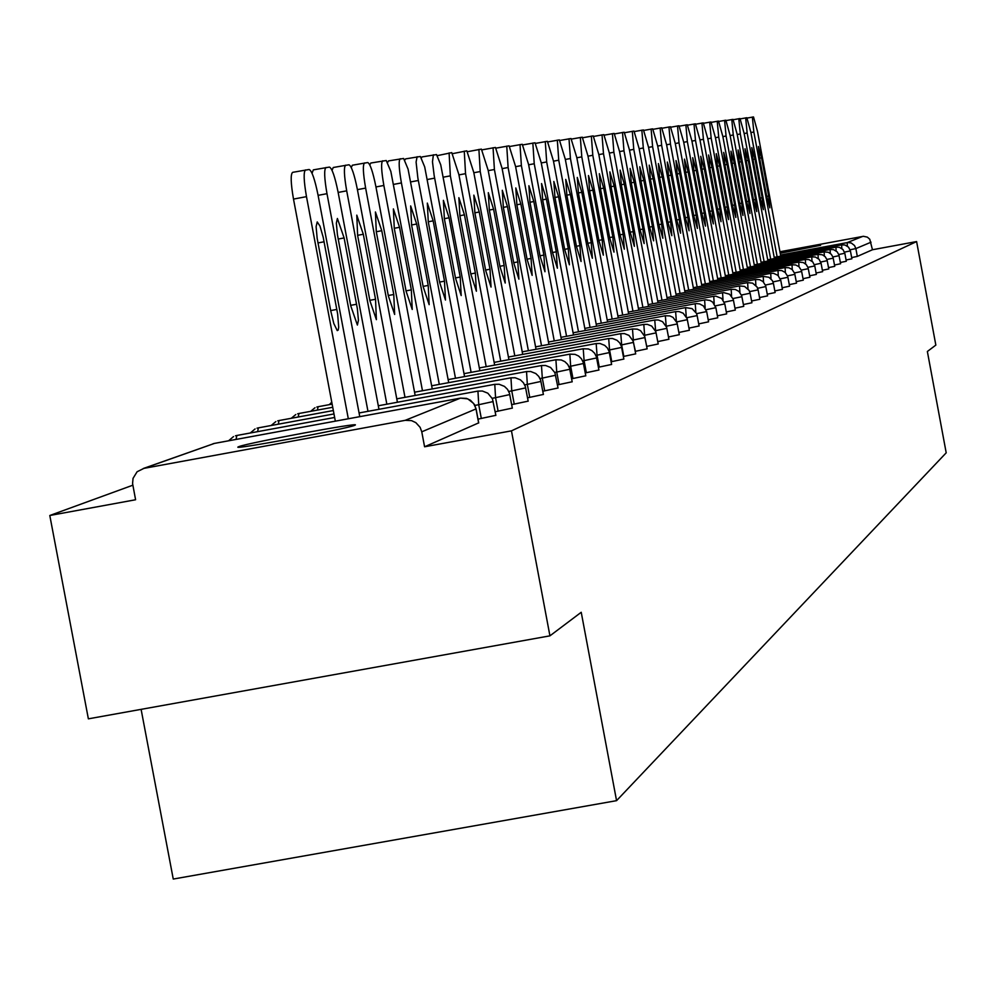 <?xml version="1.0" encoding="UTF-8"?>
<svg xmlns="http://www.w3.org/2000/svg" width="996" height="996" viewBox="0 0 996 996"><rect width="100%" height="100%" fill="white"/><g stroke="black" fill="none" stroke-linecap="round" stroke-linejoin="round"><path stroke-width="1.49" d="M780.217 253.27L820.617 245.302L780.067 252.424M238.878 446.631L238.243 446.905C229.765 450.603 347.131 428.865 354.601 425.354L355.086 425.13C362.644 421.619 247.817 442.871 238.878 446.631M141.108 709.351L173.254 879.057L616.561 800.66L946.2 452.819L927.363 351.488L935.842 345.102L916.606 241.567L511.458 430.857L549.929 635.846L88.37 718.838L49.8 515.492L135.593 499.755L132.58 483.558L133.041 478.354L137.099 471.755L143.91 468.369L405.21 420.337L460.426 398.139L214.451 443.407L143.91 468.369M132.829 485.201L49.8 515.492M478.628 422.889L424.582 446.781L511.458 430.857M478.64 423.001L476.001 408.92L421.769 431.816L424.582 446.781M421.769 431.816L420.113 427.321L415.83 422.64L411.51 420.611L405.21 420.337M779.93 251.751L863.457 236.301L867.354 237.135L869.769 239.239L872.459 249.747L916.606 241.567M616.561 800.66L581.228 612.279L549.929 635.846M872.459 249.747L857.319 256.408L851.655 257.578M844.521 252.113L850.41 250.892L851.891 258.798L846.077 260.006M838.781 254.503L844.82 253.258L846.314 261.251L840.363 262.483M840.587 263.741L834.524 265.023M834.735 266.318L828.523 267.625M828.759 268.945L822.397 270.29M814.429 264.65L821.078 263.268L822.646 271.659L816.098 273.029M807.955 267.339L814.778 265.932L816.359 274.423L809.648 275.817M809.897 277.237L803.037 278.693M803.286 280.15L796.265 281.631M796.514 283.125L789.305 284.657M789.554 286.188L782.159 287.757M772.996 281.893L780.764 280.287L782.445 289.338L774.826 290.932M775.087 292.55L767.281 294.206M767.567 295.862L759.537 297.555M759.823 299.261L751.582 301.004M751.88 302.759L743.402 304.552M743.701 306.357L734.973 308.2M723.021 299.871L722.561 292.737L723.619 292.6L729.582 294.231L733.243 299.223L735.322 310.067L726.308 311.96M715.34 305.872L724.802 303.905L726.669 313.877L717.381 315.819M706.114 309.694L715.863 307.677L717.755 317.799L708.193 319.803M708.53 321.82L698.731 323.899M699.068 325.978L688.958 328.12M689.319 330.261L678.886 332.477M679.26 334.693L668.49 336.972M668.876 339.25L657.758 341.616M658.157 343.969L646.678 346.409M647.076 348.837L635.211 351.364M635.635 353.866L623.372 356.481M623.795 359.07L611.108 361.772M611.544 364.461L598.409 367.25M598.87 370.026L585.25 372.927M585.735 375.803L571.617 378.804M572.115 381.792L557.474 384.904M557.984 388.004L542.795 391.241M543.318 394.453L527.544 397.815M528.092 401.151L511.683 404.637M512.255 408.111L495.186 411.746M495.771 415.344L478.018 419.129M305.56 169.905C303.419 171.773 303.73 180.687 306.482 196.648L293.496 199.088C290.745 183.127 290.459 174.213 292.625 172.345L309.158 169.482C311.873 170.789 314.823 179.28 318.023 194.979L359.768 416.652M306.482 196.648L348.314 418.756M330.772 311.026L333.809 323.513L337.258 330.61L338.229 330.037L338.702 327.211L337.656 314.039L323.202 237.272L319.99 226.092L317.226 221.921L316.106 226.677L317.164 238.368L330.772 311.026M293.496 199.088L335.341 421.146M312.047 173.267L313.329 169.868L329.464 167.079C332.079 168.361 334.942 176.703 338.08 192.079L378.966 409.306M326.016 167.49C323.961 169.308 324.285 178.047 326.987 193.685L367.972 411.336M350.729 305.784L357.39 325.057L358.435 320.301L357.365 308.76L344.118 237.944L337.395 218.473L336.349 223.129L337.407 234.583L350.729 305.784M332.054 170.328L333.224 167.502L348.986 164.776C351.501 166.033 354.29 174.213 357.352 189.302L397.416 402.247M345.662 165.162C343.695 166.942 344.043 175.508 346.695 190.834L386.846 404.202M369.914 300.755L376.388 319.654L375.542 299.273L363.316 234.259L356.792 215.148L357.614 235.355L369.914 300.755M351.289 167.552L352.36 165.224L367.761 162.547C370.176 163.792 372.89 171.822 375.89 186.613L415.17 395.462M364.561 162.933C362.669 164.676 363.03 173.067 365.632 188.095L404.999 397.342M388.353 295.912L394.653 314.462L393.769 294.492L381.779 230.711L375.43 211.961L376.289 231.769L388.353 295.912M369.802 164.913L370.773 163.033L386.236 160.518L390.818 171.337L432.252 388.938M382.738 160.779C380.933 162.485 381.306 170.714 383.858 185.468L422.466 390.731M406.107 291.255L412.232 309.47L411.323 289.873L399.558 227.3L393.383 208.899L394.267 228.321L406.107 291.255M387.631 162.41L388.49 160.916L403.617 158.464L408.061 169.083L448.71 382.638M400.255 158.713C398.512 160.381 398.898 168.449 401.413 182.928L439.273 384.381M423.188 286.761L429.151 304.664L428.218 285.441L416.677 224.013L410.663 205.935L411.585 224.996L423.188 286.761M404.824 160.032L405.584 158.887L420.362 156.484L424.694 166.905L464.572 376.588M417.125 156.708L416.091 162.049L417.847 177.861L455.483 378.256M439.659 282.441L445.473 300.02L444.502 281.171L433.173 220.851L427.321 203.097L428.268 221.797L439.659 282.441M421.408 157.779L422.055 156.92L436.522 154.567L440.73 164.813L479.873 370.736M433.397 154.791L432.476 161.775L434.169 175.557L471.108 372.355M455.533 278.27L461.198 295.551L460.214 277.037L449.084 217.8L443.382 200.345L444.353 218.709L455.533 278.27M437.406 155.625L451.761 152.625L458.895 174.624L494.651 365.096M449.096 152.936L450.354 175.856L486.185 366.665M470.859 274.249L476.387 291.23L475.366 273.053L464.447 214.85L458.87 197.694L459.878 215.721L470.859 274.249M452.869 153.596L466.825 150.832L473.785 172.47L508.919 359.656M464.261 151.143L465.543 173.665L500.739 361.162M485.65 270.364L491.04 287.072L490.007 269.219L479.275 211.999L473.847 195.141L474.855 212.845L485.65 270.364M467.809 151.653L481.392 149.114L488.189 170.391L522.701 354.389M478.902 149.412L480.221 171.549L514.795 355.846M499.942 266.604L505.209 283.038L504.163 265.496L493.605 209.247L488.301 192.664L489.335 210.069L499.942 266.604M482.263 149.811L495.46 147.458L502.096 168.386L536.035 349.31M493.057 147.732L494.402 169.494L528.39 350.716M513.762 262.981L518.904 279.154L517.833 261.911L507.462 206.595L502.283 190.273L503.341 207.38L513.762 262.981M496.282 148.093L509.081 145.839L515.567 166.432L548.921 344.379M506.752 146.113L508.109 167.515L541.525 345.749M527.121 259.47L532.15 275.382L531.067 258.437L520.858 204.018L515.804 187.958L516.874 204.79L527.121 259.47M509.865 146.462L522.265 144.283L528.602 164.552L561.408 339.624M520.012 144.544L521.381 165.597L554.249 340.943M540.056 256.072L544.974 271.746L543.878 255.076L533.831 201.528L528.888 185.729L529.972 202.275L540.056 256.072M523.012 144.881L535.026 142.777L541.226 162.734L573.497 335.017M532.848 143.038L534.23 163.742L566.562 336.299M552.581 252.785L557.387 268.21L556.278 251.814L546.406 199.113L541.563 183.55L542.658 199.835L552.581 252.785M535.748 143.349L547.389 141.308L553.452 160.966L585.212 330.548M545.273 141.557L546.68 161.937L578.502 331.793M564.707 249.598L569.413 264.799L568.293 248.664L558.569 196.785L553.838 181.459L554.946 197.482L564.707 249.598M548.086 141.88L559.366 139.901L565.305 159.248L596.579 326.215M557.324 140.137L558.744 160.194L590.055 327.423M576.472 246.51L581.066 261.487L579.933 245.601L570.372 194.519L565.74 179.417L566.861 195.191L576.472 246.51M560.051 140.436L570.994 138.519L576.809 157.592L607.585 322.019M569.002 138.755L570.434 158.513L601.273 323.19M587.864 243.522L592.371 258.275L591.238 242.638L581.813 192.315L577.282 177.45L578.402 192.975L587.864 243.522M571.642 139.054L582.274 137.187L587.964 155.974L618.279 317.948M580.344 137.411L581.789 156.87L612.142 319.081M598.932 240.609L603.339 255.15L602.194 239.762L592.919 190.186L588.474 175.533L589.607 190.821L598.932 240.609M582.897 137.709L593.218 135.892L598.795 154.405L628.663 314.001M591.35 136.116L592.794 155.276L622.699 315.097M609.664 237.795L613.984 252.125L612.839 236.961L603.701 188.12L599.343 173.678L600.488 188.742L609.664 237.795M593.828 136.39L603.85 134.634L609.315 152.886L638.735 310.154M602.032 134.858L603.489 153.733L632.958 311.225M620.085 235.056L624.33 249.187L623.172 234.247L614.159 186.115L609.888 171.872L611.046 186.713L620.085 235.056M604.435 135.12L614.171 133.414L619.537 151.417L648.533 306.432M612.416 133.626L613.872 152.226L642.906 307.465M630.219 232.404L634.377 246.336L633.207 231.607L624.33 184.16L620.147 170.117L621.305 184.746L630.219 232.404M614.744 133.887L624.218 132.231L629.472 149.973L658.045 302.809M622.5 132.431L623.969 150.769L652.592 303.817M640.055 229.815L644.138 243.559L642.968 229.055L634.215 182.268L630.107 168.411L631.265 182.828L640.055 229.815M624.766 132.692L633.979 131.074L639.133 148.578L667.308 299.286M632.298 131.273L633.78 149.35L661.991 300.269M649.629 227.3L653.625 240.858L652.455 226.565L643.827 180.413L639.793 166.755L640.963 180.973L649.629 227.3M634.502 131.522L643.466 129.953L648.533 147.221L676.309 295.862M641.847 130.14L643.316 147.981L671.142 296.808M658.929 224.859L662.863 238.243L661.68 224.137L653.177 178.62L649.218 165.149L650.388 179.156L658.929 224.859M643.976 130.389L652.704 128.858L657.671 145.902L685.074 292.525M651.123 129.044L652.604 146.636L680.044 293.459M667.98 222.482L671.839 235.679L670.657 221.772L662.278 176.877L658.393 163.581L659.564 177.4L667.98 222.482M653.202 129.293L661.693 127.799L666.573 144.619L693.602 289.276M660.161 127.986L661.643 145.329L688.709 290.185M676.794 220.166L680.579 233.201L679.409 219.481L671.13 175.172L667.32 162.049L668.49 175.682L676.794 220.166M662.178 128.21L670.445 126.766L675.251 143.362L701.906 286.113M668.951 126.94L670.445 144.059L697.138 286.997M708.579 321.82L706.662 311.561L696.602 313.653M685.373 217.912L689.095 230.773L687.912 217.253L679.745 173.528L676.01 160.568L677.18 174.014L685.373 217.912M670.918 127.164L678.973 125.757L683.692 142.142L709.999 283.038M677.517 125.932L679.011 142.826L705.355 283.897M693.739 215.721L697.387 228.42L696.204 215.074L688.149 171.91L684.476 159.123L685.646 172.395L693.739 215.721M679.434 126.156L687.29 124.774L691.921 140.959L717.892 280.038M685.87 124.936L687.352 141.619L713.36 280.884M701.881 213.58L705.467 226.129L704.297 212.945L696.341 170.341L692.718 157.704L693.888 170.814L701.881 213.58M687.726 125.16L695.395 123.815L699.939 139.801L725.574 277.112M694 123.977L695.494 140.436L721.166 277.934M709.812 211.501L713.348 223.888L712.165 210.878L704.309 168.81L700.761 156.335L701.931 169.27L709.812 211.501M695.818 124.189L703.288 122.882L707.77 138.668L733.068 274.261M701.931 123.043L703.425 139.291L728.773 275.07M717.556 209.459L721.029 221.697L719.847 208.861L712.09 167.316L708.592 154.99L709.775 167.764L717.556 209.459M703.699 123.243L710.995 121.973L715.402 137.56L740.389 271.485M709.675 122.122L711.169 138.17L736.193 272.269M725.1 207.479L728.524 219.568L727.341 206.894L719.685 165.859L716.249 153.683L717.419 166.295L725.1 207.479M711.393 122.334L718.514 121.076L722.847 136.489L747.523 268.771M717.22 121.238L718.714 137.087L743.427 269.53M732.471 205.55L735.832 217.501L734.65 204.977L727.092 164.44L723.706 152.413L724.876 164.863L732.471 205.55M718.9 121.437L725.847 120.217L730.105 135.431L754.482 266.131M724.59 120.367L726.072 136.016L750.486 266.866M739.655 203.657L742.966 215.472L741.783 203.097L734.313 163.045L730.989 151.168L732.16 163.469L739.655 203.657M726.221 120.553L733.006 119.371L737.202 134.41L761.293 263.542M731.786 119.508L733.268 134.983L757.383 264.264M746.664 201.815L749.926 213.493L748.755 201.267L741.373 161.701L738.086 149.948L739.256 162.099L746.664 201.815M733.38 119.707L740.003 118.536L744.137 133.414L767.928 261.027M738.808 118.686L740.289 133.962L764.119 261.724M753.524 200.022L756.723 211.563L755.553 199.486L748.257 160.368L745.033 148.765L746.203 160.767L753.524 200.022M740.364 118.873L746.838 117.727L750.897 132.431L774.415 258.562M745.668 117.877L747.149 132.978L770.692 259.246M760.209 198.266L763.372 209.67L762.201 197.743L754.993 159.086L751.806 147.607L752.976 159.472L760.209 198.266M747.187 118.051L753.511 116.943L757.508 131.472L780.752 256.146M752.366 117.08L753.848 132.007L777.117 256.819M766.746 196.548L769.858 207.828L768.688 196.038L761.567 157.816L758.429 146.474L759.599 158.202L766.746 196.548M478.727 422.951L476.088 408.883L473.623 403.43L467.771 398.873L460.526 398.114M475.976 408.821L474.544 404.662L470.498 400.268L466.427 398.375L460.476 398.126L214.514 443.382L143.349 468.481M780.54 254.988L847.185 242.626L862.648 236.413M871.052 242.19L855.863 248.589L857.319 256.408M847.359 246.124L847.185 242.626L848.019 242.526L851.294 243.024L854.543 245.551L855.863 248.589L850.123 249.772M481.317 418.519L478.727 404.712L474.93 405.409M213.044 443.743L214.576 443.382M334.644 417.473L236.836 435.476L236.052 439.423M495.871 415.407L492.435 398.798L487.816 393.183L482.388 391.017L477.943 391.092L478.727 404.712L493.194 401.562M498.112 411.199L495.56 397.665L492.186 398.288M514.247 404.164L511.757 390.893L508.769 391.44M529.76 397.404L527.32 384.369L524.693 384.854M544.7 390.88L542.31 378.107L540.019 378.53M559.092 384.605L556.739 372.056L554.76 372.429M572.974 378.555L570.658 366.242L568.965 366.553M586.358 372.728L584.092 360.614L582.66 360.876M599.268 367.088L597.04 355.199L595.869 355.41M611.743 361.648L609.552 349.957L608.631 350.131M623.807 356.394L621.653 344.902L620.944 345.027M635.46 351.314L632.834 340.097M646.74 346.396L644.35 335.328M655.742 331.419L655.48 330.709M235.467 435.812L236.961 435.451M333.984 413.938L258.4 427.857L257.603 431.654M512.342 408.161L509.466 393.246L507.537 389.386L504.437 386.373L499.12 384.257L494.775 384.332L495.56 397.665L509.715 394.59M378.293 405.77L494.863 384.307M257.005 428.193L258.462 427.844M333.336 410.539L279.017 420.549L278.32 424.184M528.179 401.201L525.353 386.573L523.46 382.788L520.422 379.837L515.206 377.758L510.948 377.82L511.757 390.893L525.602 387.892M277.71 420.86L279.129 420.524M332.726 407.277L298.912 413.502L298.24 417M543.405 394.503L540.641 380.148L538.774 376.438L535.798 373.537L530.681 371.496L526.535 371.558L527.32 384.369L540.878 381.456M414.548 392.2L526.573 371.558M332.129 404.127L318.11 406.717L317.425 410.091M558.059 388.054L554.884 372.678L550.601 367.487L545.584 365.482L541.475 365.544L542.31 378.107L555.594 375.243M431.654 385.788L541.55 365.532M316.803 407.028L318.16 406.704M572.19 381.841L569.525 368.01L567.732 364.436L564.869 361.648L561.246 359.954L555.905 359.743L556.739 372.056L569.762 369.267M585.797 375.853L583.183 362.27L581.427 358.759L578.614 356.02L575.053 354.364L569.849 354.14L570.658 366.242L583.432 363.503M464.024 373.662L569.874 354.14M598.932 370.076L596.367 356.73L594.637 353.281L591.873 350.592L588.375 348.961L583.233 348.762L584.092 360.614L596.604 357.95M611.619 364.499L609.091 351.389L607.398 347.99L604.672 345.351L600.003 343.495L596.181 343.558L597.04 355.199L609.328 352.584M623.857 359.108L621.38 346.222L619.711 342.885L617.034 340.296L612.44 338.466L608.693 338.528L609.552 349.957L621.616 347.405M635.697 353.904L633.257 341.23L628.986 335.403L624.467 333.598L620.782 333.66L621.653 344.902L633.481 342.387M647.139 348.874L644.736 336.411L640.54 330.672L637.278 329.153L632.472 328.966L633.344 340.01L644.972 337.544M658.207 343.994L655.854 331.743L651.72 326.09L647.35 324.36L643.802 324.41L644.661 335.279L656.078 332.863M548.485 342.014L643.827 324.41M668.926 339.287L666.61 327.223L662.539 321.671L658.232 319.953L654.745 320.002L655.605 330.684L666.834 328.331M679.309 334.718L677.019 322.841L673.022 317.375L669.91 315.931L665.353 315.744L666.187 326.078M677.243 323.937L666.249 326.24M573.086 332.789L665.378 315.744M689.369 330.286L687.115 318.596L683.181 313.217L679.011 311.561L675.624 311.611L676.346 321.173M687.34 319.679L676.695 321.92M584.814 328.394L675.649 311.611M686.804 317.712L697.138 315.595L696.515 313.441L692.071 308.611L685.597 307.602L686.232 316.541M699.117 326.003L697.125 315.545M706.625 311.586L703.45 305.946L699.603 303.905L696.341 303.581L695.233 303.73L695.831 312.122M715.825 307.664L712.7 302.149L709.936 300.468L705.703 299.808L704.608 299.958L705.156 307.889M617.906 315.981L704.645 299.945M724.802 303.905L721.689 298.451L715.85 296.136L713.721 296.298L714.219 303.805M733.454 300.257L724.304 302.149M722.573 292.737L638.386 308.312M743.738 306.37L741.684 295.675L738.895 291.38L735.272 289.45L731.164 289.276L731.574 296.073M741.896 296.696L733.006 298.526M741.46 295.015L750.125 293.222L749.079 290.359L744.535 286.412L739.518 285.927L739.904 292.401M750.125 293.222L751.918 302.772M749.664 291.604L758.081 289.873L757.072 287.022L752.59 283.138L747.635 282.652L747.996 288.84M758.105 289.848L759.861 299.273M767.592 295.874L765.625 285.615L762.961 281.495L759.475 279.639L755.541 279.478L755.877 285.404M765.837 286.562L757.657 288.28M765.426 285.043L773.419 283.387L772.398 280.648L768.937 277.274L763.21 276.39L763.546 282.055M773.419 283.387L775.125 292.563M780.74 280.274L777.938 275.344L773.606 273.34L770.717 273.377L771.004 278.818M789.591 286.201L787.699 276.34L785.134 272.394L781.785 270.601L778 270.451L778.274 275.668M787.898 277.286L780.354 278.83M796.539 283.138L794.671 273.414L792.144 269.505L788.844 267.75L785.097 267.588L785.371 272.605M794.87 274.336L787.525 275.855M803.311 280.162L801.469 270.551L798.966 266.704L795.717 264.961L792.019 264.812L792.268 269.63M801.668 271.472L794.522 272.941M809.922 277.262L808.105 267.762L806.287 264.6L803.286 262.533L798.755 262.097L799.004 266.729M808.304 268.671L801.319 270.103M814.753 265.92L812.773 261.923L808.951 259.595L805.353 259.446L805.577 263.915M732.819 272.892L805.366 259.446M821.078 263.268L819.098 259.309L815.326 257.018L811.765 256.868L811.989 261.176M740.14 270.14L811.777 256.868M828.772 268.957L827.029 259.819L825.273 256.769L822.385 254.777L818.027 254.354L818.239 258.499M827.215 260.666L820.741 262.023M834.76 266.33L833.03 257.292L831.299 254.279L828.448 252.312L824.14 251.888L824.339 255.897M833.216 258.151L826.904 259.458M840.599 263.753L838.893 254.827L837.188 251.851L833.54 249.635L830.116 249.498L830.303 253.37M839.08 255.673L832.917 256.943M844.82 253.258L842.94 249.486L839.329 247.294L835.943 247.145L836.117 250.892M850.41 250.892L848.555 247.17L844.982 245.004L841.632 244.867L841.807 248.477M336.872 309.432L330.684 310.578M324.136 241.779L317.948 242.937M326.987 193.685L318.085 195.353M356.593 304.253L350.654 305.349M344.118 237.944L338.167 239.052M346.695 190.834L338.142 192.44M375.542 299.273L369.84 300.331M363.316 234.259L357.601 235.33M365.632 188.095L357.415 189.638M393.769 294.492L388.278 295.513M381.779 230.711L376.289 231.744M383.858 185.468L375.953 186.949M411.323 289.873L406.032 290.857M399.558 227.3L394.267 228.296M401.413 182.928L393.794 184.36M428.218 285.441L423.126 286.387M416.677 224.013L411.572 224.971M418.32 180.488L410.975 181.87M444.502 281.171L439.585 282.08M433.173 220.851L428.255 221.772M434.63 178.135L427.545 179.467M460.214 277.037L455.471 277.921M449.084 217.8L444.353 218.684M450.354 175.856L443.519 177.139M475.366 273.053L470.797 273.912M464.447 214.85L459.866 215.709M465.543 173.665L458.944 174.898M490.007 269.219L485.587 270.041M479.275 211.999L474.855 212.833M480.221 171.549L473.835 172.744M504.163 265.496L499.892 266.293M493.605 209.247L489.335 210.056M494.402 169.494L488.227 170.652M517.833 261.911L513.699 262.683M507.462 206.595L503.329 207.367M508.109 167.515L502.146 168.635M531.067 258.437L527.071 259.184M520.858 204.018L516.874 204.765M521.381 165.597L515.617 166.681M543.878 255.076L540.006 255.798M533.831 201.528L529.972 202.25M534.23 163.742L528.639 164.788M556.278 251.814L552.531 252.511M546.406 199.113L542.658 199.823M546.68 161.937L541.264 162.958M568.293 248.664L564.657 249.336M558.569 196.785L554.946 197.457M558.744 160.194L553.49 161.178M579.933 245.601L576.423 246.261M570.372 194.519L566.849 195.179M570.434 158.513L565.342 159.46M591.238 242.638L587.827 243.273M581.813 192.315L578.402 192.963M581.789 156.87L576.846 157.791M602.194 239.762L598.882 240.372M592.919 190.186L589.607 190.809M592.794 155.276L588.001 156.173M612.839 236.961L609.614 237.558M603.701 188.12L600.476 188.717M603.489 153.733L598.833 154.604M623.172 234.247L620.047 234.832M614.159 186.115L611.034 186.7M613.872 152.226L609.353 153.085M633.207 231.607L630.169 232.18M624.33 184.16L621.292 184.733M623.969 150.769L619.574 151.604M642.968 229.055L640.017 229.603M634.215 182.268L631.265 182.816M633.78 149.35L629.509 150.159M652.455 226.565L649.579 227.088M643.827 180.413L640.963 180.961M643.316 147.981L639.171 148.753M661.68 224.137L658.891 224.66M653.177 178.62L650.388 179.143M652.604 146.636L648.558 147.396M670.657 221.772L667.943 222.282M662.278 176.877L659.551 177.388M661.643 145.329L657.709 146.063M679.409 219.481L676.757 219.979M671.13 175.172L668.478 175.669M670.445 144.059L666.61 144.781M687.912 217.253L685.335 217.726M679.745 173.528L677.168 174.001M679.011 142.826L675.276 143.524M696.204 215.074L693.702 215.534M688.149 171.91L685.634 172.383M687.352 141.619L683.717 142.291M704.297 212.945L701.844 213.405M696.341 170.341L693.888 170.802M695.494 140.436L691.946 141.108M712.165 210.878L709.787 211.326M704.309 168.81L701.931 169.258M703.425 139.291L699.964 139.938M719.847 208.861L717.518 209.297M712.09 167.316L709.762 167.751M711.169 138.17L707.795 138.805M727.341 206.894L725.076 207.317M719.685 165.859L717.419 166.282M718.714 137.087L715.427 137.697M734.65 204.977L732.433 205.388M727.092 164.44L724.876 164.85M726.072 136.016L722.872 136.626M741.783 203.097L739.63 203.508M734.313 163.045L732.147 163.456M733.268 134.983L730.13 135.568M748.755 201.267L746.639 201.665M741.373 161.701L739.256 162.087M740.289 133.962L737.227 134.535M755.553 199.486L753.486 199.872M748.257 160.368L746.191 160.754M747.149 132.978L744.149 133.539M762.201 197.743L760.185 198.117M754.993 159.086L752.976 159.46M753.848 132.007L750.922 132.555M768.688 196.038L766.721 196.399M761.567 157.816L759.599 158.19M233.512 436.572L228.57 440.805M477.993 391.079L359.07 412.966M255.088 428.94L250.295 432.999M275.817 421.607L271.186 425.491M510.985 377.808L396.781 398.848M295.775 414.548L291.28 418.283M298.962 413.489L297.63 413.813M314.985 407.75L310.628 411.348M331.768 402.222L329.278 404.662M555.942 359.743L448.138 379.613M583.258 348.749L479.35 367.922M596.206 343.545L494.141 362.382M608.718 338.515L508.421 357.029M620.807 333.66L522.228 351.849M632.497 328.954L535.574 346.857M654.745 320.002L560.985 337.333M685.597 307.602L596.181 324.136M695.258 303.718L607.211 320.002M713.734 296.285L628.302 312.084M731.164 289.276L648.197 304.627M739.518 285.927L657.721 301.053M747.635 282.652L666.984 297.58M755.541 279.478L675.998 294.206M763.222 276.39L684.775 290.907M770.717 273.377L693.303 287.707M778 270.451L701.62 284.595M785.097 267.588L709.725 281.557M792.019 264.812L717.618 278.594M798.767 262.097L725.312 275.705M818.027 254.354L747.274 267.463M824.14 251.888L754.246 264.849M830.116 249.498L761.056 262.297M835.943 247.145L767.704 259.807M841.632 244.867L774.191 257.366"/></g></svg>
